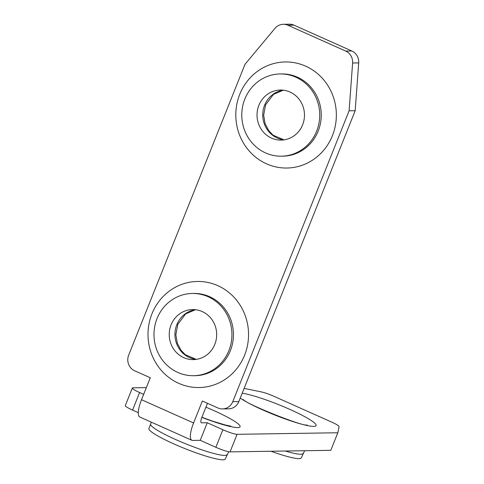 <?xml version="1.0" encoding="UTF-8"?>
<svg xmlns="http://www.w3.org/2000/svg" width="484" height="484" viewBox="0 0 484 484"><rect width="100%" height="100%" fill="white"/><g stroke="black" fill="none" stroke-linecap="round" stroke-linejoin="round"><path stroke-width="0.73" d="M270.986 451.245A41.128 5.294 21.8 0 0 299.021 458.626A41.128 5.294 21.8 0 0 301.29 457.852L304.63 450.725M227.014 454.639A41.128 5.294 21.8 0 1 224.745 455.408A41.128 5.294 21.8 0 1 181.204 441.952A41.128 5.294 21.8 0 1 150.645 424.093L148.891 428.485A41.128 5.294 21.8 0 0 179.449 446.345A41.128 5.294 21.8 0 0 222.985 459.8A41.128 5.294 21.8 0 0 225.254 459.032L228.732 451.735M316.669 131.116A41.128 38.974 -90.9 0 0 280.121 73.955A41.128 38.974 -90.9 0 0 244.843 99.032A41.128 38.974 -90.9 0 0 281.392 156.193A41.128 38.974 -90.9 0 0 316.669 131.116M228.871 350.628A41.128 38.974 -90.9 0 0 192.317 293.467A41.128 38.974 -90.9 0 0 157.04 318.545A41.128 38.974 -90.9 0 0 193.594 375.705A41.128 38.974 -90.9 0 0 228.871 350.628M258.892 105.306A25.035 23.728 -90.9 0 0 281.143 140.1A25.035 23.728 -90.9 0 0 302.615 124.836A25.035 23.728 -90.9 0 0 280.369 90.042A25.035 23.728 -90.9 0 0 258.892 105.306M171.094 324.825A25.035 23.728 -90.9 0 0 193.34 359.618A25.035 23.728 -90.9 0 0 214.817 344.354A25.035 23.728 -90.9 0 0 192.572 309.56A25.035 23.728 -90.9 0 0 171.094 324.825M191.876 440.283L139.828 417.033A19.07 5.566 -65.9 0 1 141.522 399.711L150.3 377.762L134.685 370.786A11.918 11.295 89.1 0 1 128.665 355.159L245.001 64.299L274.997 28.332A11.918 11.295 89.1 0 1 283.303 24.297A11.918 11.295 89.1 0 1 287.877 25.235L345.739 51.086A11.918 11.295 89.1 0 1 352.612 62.999L349.103 110.8L232.768 401.659A11.918 11.295 89.1 0 1 222.543 408.926A11.918 11.295 89.1 0 1 217.969 407.982L202.354 401.012L193.576 422.962A19.07 5.566 114.1 0 0 191.876 440.283A19.07 5.566 114.1 0 0 192.632 440.428L200.237 440.313L207.261 422.75L201.556 422.834A5.959 1.742 -65.9 0 1 201.32 422.792A5.959 1.742 -65.9 0 1 201.852 417.377A42.913 5.524 21.8 0 0 237.717 427.572A42.913 5.524 21.8 0 0 205.93 407.183M207.485 403.299L201.852 417.377M349.103 110.8L355.183 110.709L238.848 401.563A11.918 11.295 89.1 0 1 228.623 408.835L222.543 408.926M283.303 24.297L289.384 24.2A11.918 11.295 89.1 0 1 293.957 25.144L351.82 50.989A11.918 11.295 89.1 0 1 358.698 62.908L355.183 110.709M138.315 412.652L132.568 410.087A11.918 1.537 -158.2 0 1 125.302 405.598L132.326 388.041A11.918 1.537 -158.2 0 1 132.985 387.817L146.362 387.611M244.124 388.392L261.481 391.949A11.918 1.537 -158.2 0 1 273.956 396.317L331.818 422.169A11.918 1.537 -158.2 0 1 339.096 426.616L337.826 432.756L330.802 450.32L230.063 451.874A11.918 1.537 -158.2 0 1 215.852 447.283L200.237 440.313M337.826 432.756L237.087 434.317A11.918 1.537 -158.2 0 1 222.876 429.725L207.261 422.75M143.669 394.345L139.592 392.524A11.918 1.537 -158.2 0 1 132.326 388.041M285.3 451.021A41.128 5.294 21.8 0 0 300.776 454.234A41.128 5.294 21.8 0 0 303.044 453.466M240.245 398.072A42.913 5.524 21.8 0 0 278.149 416.325A42.913 5.524 21.8 0 0 313.753 426.392A42.913 5.524 21.8 0 0 293.576 411.091A42.913 5.524 21.8 0 0 242.2 393.196M281.392 156.193L282.91 156.169A41.128 38.974 -90.9 0 0 318.188 131.091A41.128 38.974 -90.9 0 0 281.64 73.931L280.121 73.955M332.405 135.683A53.046 50.275 89.1 0 1 266.545 163.834A53.046 50.275 89.1 0 1 239.755 94.295A53.046 50.275 89.1 0 1 305.616 66.151A53.046 50.275 89.1 0 1 332.405 135.683M193.594 375.705L195.112 375.687A41.128 38.974 -90.9 0 0 230.39 350.61A41.128 38.974 -90.9 0 0 193.842 293.443L192.317 293.467M244.601 355.195A53.046 50.275 89.1 0 1 178.741 383.346A53.046 50.275 89.1 0 1 151.952 313.814A53.046 50.275 89.1 0 1 217.812 285.663A53.046 50.275 89.1 0 1 244.601 355.195M283.993 139.876A25.035 23.728 89.1 0 1 264.597 105.222A25.035 23.728 89.1 0 1 283.225 90.181M196.189 359.394A25.035 23.728 89.1 0 1 176.799 324.734A25.035 23.728 89.1 0 1 195.421 309.693M141.522 399.711L193.576 422.962M232.768 401.659L238.848 401.563M352.612 62.999L358.698 62.908M345.739 51.086L351.82 50.989M287.877 25.235L293.957 25.144M215.852 447.283L222.876 429.725M230.063 451.874L237.087 434.317M132.568 410.087L139.592 392.524M201.126 422.647L201.556 422.834M306.892 424.982L307.171 424.982C303.795 427.076 244.347 403.305 243.331 399.451L243.355 399.469M230.856 426.156L225.496 425.043L213.123 421.322L201.901 417.256M283.285 90.187L273.399 94.441L265.583 104.883L263.665 115.156L265.069 123.541L268.65 130.529L273.043 135.169L284.054 139.87M195.482 309.7L185.602 313.953L177.785 324.401L175.867 334.674L177.265 343.059L180.847 350.047L185.245 354.681L196.25 359.382M150.645 424.093L151.226 422.121"/></g></svg>
